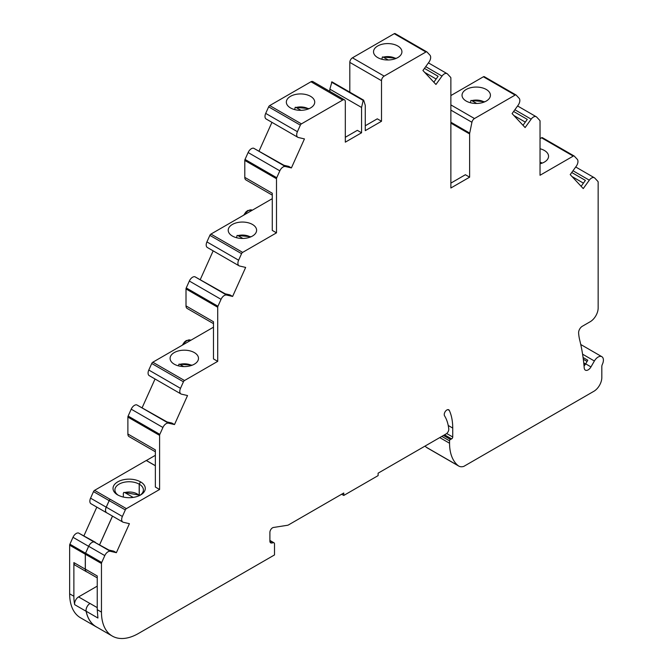 <?xml version="1.0" encoding="UTF-8"?>
<svg xmlns="http://www.w3.org/2000/svg" width="672" height="672" viewBox="0 0 672 672"><rect width="100%" height="100%" fill="white"/><g stroke="black" fill="none" stroke-linecap="round" stroke-linejoin="round"><path stroke-width="1.01" d="M139.247 494.592L139.247 484.151L140.566 481.858A16.069 9.274 180 0 1 140.566 494.978A16.069 9.274 180 0 1 117.844 494.978L117.793 495.004A16.069 9.274 180 0 1 117.734 494.978A16.069 9.274 180 0 1 117.768 481.841A16.069 9.274 180 0 1 140.515 481.891L139.188 484.176A14.196 8.198 180 0 0 123.698 482.362A14.196 8.198 180 0 0 114.904 489.947A14.196 8.198 180 0 0 118.062 495.104M116.374 552.695L110.317 551.292L94.198 541.985L108.931 550.057L113.736 551.166L116.374 552.695L129.41 523.681L123.346 522.278A5.603 3.234 120 0 1 122.816 522.068A5.603 3.234 120 0 1 122.38 516.466L125.32 509.922A1.865 1.075 120 0 1 126.395 508.645L159.592 489.485L155.358 487.049L155.358 449.887L127.882 434.02A5.603 3.234 120 0 0 129.041 436.59L155.358 451.777M155.358 455.322L146.378 460.505L155.358 465.688M97.331 627.43A52.307 30.198 120 0 1 96.13 626.8A52.307 30.198 120 0 1 86.1 611.268A5.603 3.234 120 0 1 89.981 603.498L90.031 603.473A5.603 3.234 120 0 0 86.159 611.234A52.307 30.198 120 0 0 96.18 626.766L112.3 636.073A52.307 30.198 120 0 0 138.449 633.478L274.512 554.929L274.512 543.85A2.243 1.294 -60 0 0 274.042 542.816A2.243 1.294 -60 0 0 273.462 542.724L271.639 543.018A3.738 2.159 120 0 1 270.673 542.858A3.738 2.159 120 0 1 269.9 541.153L269.9 532.392A3.738 2.159 120 0 1 273.445 527.478L287.574 525.26A3.738 2.159 -60 0 0 288.481 524.924L343.762 493.004L343.762 495.449L341.628 494.239M89.981 603.498L78.565 596.912L97.238 586.135M122.38 516.466L106.26 507.167L109.2 500.615A1.865 1.075 120 0 1 110.284 499.346L110.225 499.372A1.865 1.075 120 0 0 109.15 500.648L106.21 507.192A5.603 3.234 120 0 0 106.655 512.795A5.603 3.234 120 0 0 107.058 512.971M106.26 507.167A5.603 3.234 120 0 0 106.705 512.77L122.816 522.068M99.666 544.706L112.51 516.121M112.476 516.104L99.632 544.69M110.317 551.292A5.603 3.234 120 0 0 104.798 555.601L101.699 562.498L85.588 553.19A1.865 1.075 120 0 0 85.344 554.207L85.344 569.117A5.603 3.234 120 0 0 86.512 571.679L97.238 577.878M85.588 553.19L88.679 546.302A5.603 3.234 120 0 1 91.904 542.489A5.603 3.234 120 0 0 88.628 546.328L85.537 553.224A1.865 1.075 120 0 0 85.294 554.232L85.294 569.184A5.603 3.234 120 0 0 86.453 571.746A5.603 3.234 120 0 0 86.982 571.956M94.198 541.985A5.603 3.234 120 0 0 91.904 542.489M139.188 494.558L139.188 484.176M470.358 102.724L470.904 100.456L471.761 100.615A11.206 6.468 180 0 1 484.243 102.026M476.683 103.454L471.761 100.615M466.192 101.06A14.196 8.198 0 0 0 481.664 102.833A14.196 8.198 0 0 0 490.426 95.256A14.196 8.198 0 0 0 476.23 87.066A14.196 8.198 0 0 0 462.034 95.256A14.196 8.198 0 0 0 466.192 101.06M458.741 466.066L427.039 447.762A14.944 8.627 -60 0 1 426.384 447.3L458.086 465.604A14.944 8.627 120 0 0 458.741 466.066A14.944 8.627 120 0 0 463.772 466.402L593.888 391.28A11.206 6.468 120 0 0 601.818 377.546L601.818 366.517A3.738 2.159 120 0 1 602.347 364.384A7.476 4.318 120 0 0 601.852 356.689A7.476 4.318 120 0 0 594.384 360.998L590.974 366.912A5.603 3.234 120 0 1 585.371 370.146A5.603 3.234 120 0 1 584.22 367.979A239.87 138.491 -60 0 0 579.718 340.082A56.045 32.357 120 0 1 578.617 333.001A5.233 3.024 120 0 1 582.305 326.273L590.234 321.703A11.206 6.468 120 0 0 598.156 307.969L598.156 182.171A1.865 1.075 120 0 0 597.92 181.44L594.821 178.122A5.603 3.234 120 0 0 594.376 177.761A5.603 3.234 120 0 0 589.302 180.18L583.246 188.58L570.209 174.611L576.274 166.211A5.603 3.234 120 0 0 577.248 159.281L574.308 156.131A1.865 1.075 120 0 0 574.157 156.013A1.865 1.075 120 0 0 573.224 156.106L540.036 175.266L540.036 121.162A1.865 1.075 120 0 0 539.792 120.422L536.701 117.104A5.603 3.234 120 0 0 536.256 116.752A5.603 3.234 120 0 0 531.182 119.162L525.118 127.562L512.089 113.602L518.146 105.202A5.603 3.234 120 0 0 519.12 98.263L516.18 95.113A1.865 1.075 120 0 0 516.037 94.996A1.865 1.075 120 0 0 515.096 95.088L474.482 118.541A3.738 2.159 120 0 0 471.929 122.27L469.711 133.106A3.738 2.159 120 0 0 469.627 133.946L450.87 123.119M450.87 95.567L483.395 76.784A1.865 1.075 120 0 1 484.327 76.692A1.865 1.075 120 0 1 484.478 76.81M344.543 99.876L312.841 81.572A3.738 2.159 120 0 0 310.976 81.757L342.678 100.061A3.738 2.159 120 0 1 344.543 99.876A3.738 2.159 120 0 1 345.316 101.59L345.316 142.162L361.57 132.779L361.57 107.461L363.182 100.43L363.653 100.162L365.266 105.328L365.266 130.645L381.511 121.262L381.511 80.69A3.738 2.159 120 0 1 384.157 76.112L425.93 51.996A1.865 1.075 120 0 1 426.863 51.904A1.865 1.075 120 0 1 427.014 52.021L429.954 55.171A5.603 3.234 120 0 1 428.98 62.11L422.923 70.501L435.952 84.47L442.016 76.07A5.603 3.234 120 0 1 447.09 73.66A5.603 3.234 120 0 1 447.535 74.012L450.626 77.33A1.865 1.075 120 0 1 450.87 78.07L450.87 188L469.627 177.173L469.627 133.946M342.678 100.061L301.426 123.875A1.865 1.075 120 0 0 300.35 125.152L297.41 131.695A5.603 3.234 120 0 0 297.847 137.306A5.603 3.234 120 0 0 298.376 137.508L304.441 138.911L291.404 167.924L285.348 166.522A5.603 3.234 120 0 0 279.829 170.831L276.738 177.727A1.865 1.075 120 0 0 276.494 178.735L276.494 232.848L272.269 230.404L272.269 193.242L244.793 177.383A5.603 3.234 120 0 0 245.952 179.945L272.269 195.14M127.882 434.02L127.882 417.077A1.865 1.075 120 0 1 128.125 416.06L131.216 409.172A5.603 3.234 -60 0 1 136.735 404.863L167.051 421.932L171.856 423.041L174.502 424.561L187.53 395.548L181.474 394.153A5.603 3.234 120 0 1 180.944 393.943A5.603 3.234 120 0 1 180.499 388.34L183.439 381.797A1.865 1.075 120 0 1 184.523 380.52L217.711 361.36L213.486 358.915L213.486 321.754L186.01 305.894L186.01 288.943A1.865 1.075 120 0 1 186.245 287.935L189.344 281.039A5.603 3.234 -60 0 1 194.863 276.73L225.179 293.798L229.984 294.907L232.621 296.436L245.658 267.422L239.593 266.02A5.603 3.234 120 0 1 239.064 265.81A5.603 3.234 120 0 1 238.627 260.207L241.559 253.663A1.865 1.075 120 0 1 242.642 252.386L276.494 232.848M232.621 296.436L226.565 295.033A5.603 3.234 120 0 0 221.046 299.342L217.946 306.239A1.865 1.075 120 0 0 217.711 307.247L217.711 361.36M174.502 424.561L168.445 423.167A5.603 3.234 120 0 0 162.918 427.476L159.827 434.364A1.865 1.075 120 0 0 159.592 435.38L159.592 489.485M101.699 562.498A1.865 1.075 120 0 0 101.464 563.506L101.464 612.125A52.307 30.198 120 0 0 112.3 636.073M458.086 465.604A52.307 30.198 -60 0 1 449.56 443.251L449.56 440.857A1.117 0.647 -60 0 1 450.416 439.446L451.584 438.892A1.495 0.865 120 0 0 452.735 437.01L452.735 428.072A62.026 35.809 120 0 0 449.316 410.441A3.738 2.159 120 0 0 448.745 409.794A3.738 2.159 120 0 0 445.309 411.482A3.738 2.159 120 0 0 444.545 415.808A54.55 31.492 -60 0 1 448.762 428.971A3.738 2.159 -60 0 1 446.141 433.902L378.109 473.18L378.109 475.616L343.762 495.449M272.269 198.677L210.941 234.083A1.865 1.075 120 0 0 209.857 235.36L206.917 241.903A5.603 3.234 -60 0 0 207.362 247.506L239.064 265.81M279.829 170.831L248.128 152.527L245.028 159.424A1.865 1.075 120 0 0 244.793 160.432L244.793 177.383M248.128 152.527A5.603 3.234 -60 0 1 253.646 148.218L283.962 165.287L288.767 166.396L291.404 167.924M259.115 150.94L271.95 122.346M297.847 137.306L266.146 118.994A5.603 3.234 -60 0 1 265.7 113.392L268.64 106.848A1.865 1.075 120 0 1 269.724 105.571L310.976 81.757M363.653 100.162L331.943 81.85L329.86 89.158L329.86 91.4M349.81 92.165L349.81 62.387A3.738 2.159 120 0 1 352.456 57.809L394.229 33.692A1.865 1.075 120 0 1 395.161 33.6A1.865 1.075 120 0 1 395.312 33.718M540.036 138.659L541.523 137.802L573.224 156.106M542.598 137.827A1.865 1.075 120 0 0 542.455 137.71A1.865 1.075 120 0 0 541.523 137.802M426.384 447.3A52.307 30.198 -60 0 1 425.032 446.082M142.204 407.585L155.047 378.991M180.944 393.943L149.243 375.64A5.603 3.234 -60 0 1 148.798 370.037L151.738 363.493A1.865 1.075 120 0 1 152.821 362.216L213.486 327.188M186.01 305.894A5.603 3.234 120 0 0 187.169 308.456L213.486 323.652M200.323 279.451L213.167 250.858M581.137 186.32L585.404 180.398L571.738 172.502M540.036 163.792A14.196 8.198 0 0 0 548.554 156.274A14.196 8.198 0 0 0 540.036 148.764M523.009 125.303L527.285 119.381L513.61 111.485M469.627 177.173L465.394 174.728L450.87 183.12M433.843 82.211L438.119 76.289L424.444 68.393M377.681 57.582A14.196 8.198 0 0 0 393.154 59.363A14.196 8.198 0 0 0 401.923 51.786A14.196 8.198 0 0 0 387.719 43.588A14.196 8.198 0 0 0 373.523 51.786A14.196 8.198 0 0 0 377.681 57.582M381.511 121.262L377.286 118.826L365.266 125.765M363.182 100.43L331.481 82.127M361.57 107.461L329.86 89.158M361.57 132.779L357.336 130.343L345.316 137.281M290.497 107.923A14.196 8.198 0 0 0 305.97 109.696A14.196 8.198 0 0 0 314.731 102.119A14.196 8.198 0 0 0 300.535 93.929A14.196 8.198 0 0 0 286.339 102.119A14.196 8.198 0 0 0 290.497 107.923M252.454 224.456A14.196 8.198 180 0 1 256.612 230.252A14.196 8.198 180 0 1 247.85 237.829A14.196 8.198 180 0 1 232.378 236.048A14.196 8.198 180 0 1 228.22 230.252A14.196 8.198 180 0 1 236.981 222.676A14.196 8.198 180 0 1 252.454 224.456M194.326 352.582A14.196 8.198 180 0 1 198.492 358.378A14.196 8.198 180 0 1 189.722 365.954A14.196 8.198 180 0 1 174.25 364.182A14.196 8.198 180 0 1 170.092 358.378A14.196 8.198 180 0 1 178.853 350.809A14.196 8.198 180 0 1 194.326 352.582M86.159 611.234L97.919 618.03L97.238 609.68L97.238 575.98L85.344 569.117M584.044 365.946A5.603 3.234 -60 0 0 585.69 363.854L587.79 360.217L583.069 357.496M436.136 79.027L424.729 72.442M525.302 122.119L513.895 115.534M583.43 183.137L572.023 176.551M139.247 484.151A14.196 8.198 180 0 1 143.405 489.947A14.196 8.198 180 0 1 139.86 495.356M178.416 365.845L178.962 364.19L179.819 364.342A11.206 6.468 180 0 1 191.646 365.392M155.358 465.755L146.269 460.505L94.592 490.342A1.865 1.075 120 0 0 93.509 491.618L90.569 498.162A5.603 3.234 120 0 0 91.014 503.765L106.655 512.795M96.818 507.116L83.975 535.71M95.281 542.237L78.506 532.988A5.603 3.234 120 0 0 72.988 537.298L69.896 544.194A1.865 1.075 120 0 0 69.653 545.202L69.653 593.821A52.307 30.198 120 0 0 80.489 617.77L96.13 626.8M86.453 571.746L75.046 565.16A5.603 3.234 120 0 1 73.878 562.598L73.878 596.257A52.307 30.198 120 0 0 74.693 604.674A5.603 3.234 120 0 1 78.565 596.912M183.683 366.568L179.819 364.342M123.329 497.053L123.329 493.265L123.875 492.391L124.74 492.551A11.206 6.468 180 0 1 139.28 495.642M381.847 59.254L382.393 56.986L383.258 57.137A11.206 6.468 180 0 1 395.741 58.548M294.664 109.586L295.21 107.318L296.066 107.478A11.206 6.468 180 0 1 308.557 108.889M236.544 237.712L237.09 235.452L237.947 235.603A11.206 6.468 180 0 1 250.429 237.014M133.157 497.406L124.74 492.551M388.172 59.976L383.258 57.137M300.989 110.317L296.066 107.478M242.869 238.442L237.947 235.603M126.395 508.645L110.284 499.346M540.036 162.59A11.206 6.468 180 0 1 541.708 163.288M515.096 95.088L483.395 76.784M450.87 104.899L474.482 118.541M450.87 110.107L471.929 122.27M589.302 180.18L572.989 170.764M531.182 119.162L514.87 109.746M469.711 133.106L450.87 122.228M442.016 76.07L425.695 66.654M425.93 51.996L394.229 33.692M384.157 76.112L352.456 57.809M381.511 80.69L349.81 62.387M301.426 123.875L269.724 105.571M300.35 125.152L268.64 106.848M297.41 131.695L265.7 113.392M285.348 166.522L253.646 148.218M245.028 159.424L276.738 177.727M244.793 160.432L276.494 178.735M242.642 252.386L210.941 234.083M241.559 253.663L209.857 235.36M238.627 260.207L206.917 241.903M226.565 295.033L194.863 276.73M221.046 299.342L189.344 281.039M186.245 287.935L217.946 306.239M186.01 288.943L217.711 307.247M184.523 380.52L152.821 362.216M183.439 381.797L151.738 363.493M180.499 388.34L148.798 370.037M168.445 423.167L136.735 404.863M162.918 427.476L131.216 409.172M128.125 416.06L159.827 434.364M127.882 417.077L159.592 435.38M125.32 509.922L109.2 500.615M104.798 555.601L88.679 546.302M101.464 563.506L85.344 554.207M97.238 609.68L101.464 612.125M269.9 540.674L273.462 542.724M270.06 542.102L271.639 543.018M447.905 409.626L449.316 410.441M448.224 425.468L452.735 428.072M446.678 433.516L452.735 437.01M444.536 434.826L451.584 438.892M443.47 435.439L450.416 439.446M441.823 436.388L449.56 440.857M439.748 437.59L449.56 443.251M582.582 354.186L594.384 360.998M585.69 363.854L590.974 366.912M252.26 210.227L252.227 210.202A7.476 4.318 120 0 0 248.489 210.58A7.476 4.318 120 0 0 244.717 214.586M190.84 340.267L190.798 340.242A7.476 4.318 120 0 0 187.068 340.612A7.476 4.318 120 0 0 183.288 344.618M584.48 365.509L583.976 365.224M585.631 363.947L583.733 362.855M587.084 361.435L583.304 359.251M90.031 603.473L97.238 607.631M110.225 499.372L94.592 490.342M109.15 500.648L93.509 491.618M106.21 507.192L90.569 498.162M94.046 541.96L78.506 532.988M88.628 546.328L72.988 537.298M85.537 553.224L69.896 544.194M85.294 554.232L69.653 545.202M73.878 562.598L85.294 569.184M73.878 596.257L69.653 593.821M86.1 611.268L74.693 604.674M542.346 163.052L540.036 162.162M484.882 101.758L470.896 100.43M516.037 94.996L484.327 76.692M574.157 156.013L542.455 137.71M536.256 116.752L517.591 105.974M447.09 73.66L428.425 62.882M426.863 51.904L395.161 33.6M269.9 540.431L274.042 542.816M580.759 344.509L601.852 356.689M594.376 177.761L575.711 166.992M585.026 364.862L583.876 364.199M243.709 215.166L245.86 211.999L247.741 210.504L252.227 210.202M182.28 345.206L184.43 342.04L186.32 340.536L190.798 340.242M192.284 365.156L178.954 364.165M140.028 495.247L123.875 492.374M396.371 58.288L382.393 56.96M309.187 108.62L295.201 107.293M251.068 236.754L237.082 235.427"/></g></svg>
